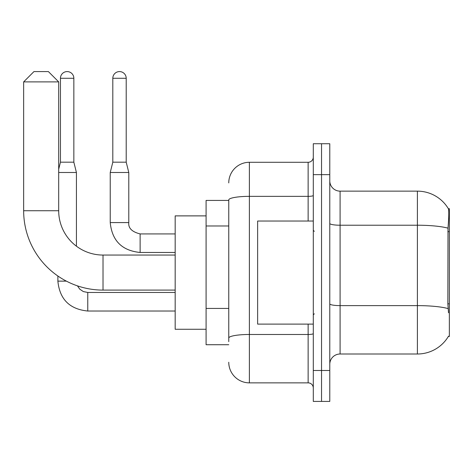 <?xml version="1.0" encoding="UTF-8"?>
<svg xmlns="http://www.w3.org/2000/svg" width="473" height="473" viewBox="0 0 473 473"><rect width="100%" height="100%" fill="white"/><g stroke="black" fill="none" stroke-linecap="round" stroke-linejoin="round"><path stroke-width="0.71" d="M448.339 336.48L448.516 336.173A36.078 36.078 0 0 1 417.399 354.005A36.078 36.078 0 0 0 448.339 336.48L449.35 336.48L449.35 208.67L448.416 208.8A36.078 36.078 0 0 0 417.399 191.145A36.078 36.078 0 0 1 448.339 208.67A36.078 36.078 0 0 0 417.399 191.145L340.093 191.145A10.305 10.305 0 0 1 329.782 180.84A10.305 10.305 0 0 0 340.093 191.145L340.093 354.005A10.305 10.305 0 0 0 329.782 364.311M228.766 200.422L206.092 200.422L206.092 344.728L228.766 344.728M321.539 370.495L321.539 401.417L329.782 401.417L329.782 370.495L321.539 370.495L321.539 401.417L313.292 401.417L313.292 370.495L321.539 370.495L321.539 174.655L321.539 370.495M313.292 370.495L313.292 143.733L321.539 143.733L321.539 174.655L321.539 143.733L329.782 143.733L329.782 370.495M448.516 312.777L447.854 303.82L448.002 228.163C448.895 216.953 449.031 210.497 448.416 208.8A36.078 36.078 0 0 0 417.399 191.145L417.399 225.219L340.093 225.219A10.305 1.791 0 0 1 329.782 223.427M448.114 308.597A36.078 6.267 180 0 0 417.399 305.617L417.399 354.005L340.093 354.005M228.766 341.636L228.766 199.937A20.617 3.577 180 0 1 249.383 196.354L308.136 196.354L308.136 162.286A5.156 5.156 0 0 0 313.292 157.131M228.766 182.903A20.617 20.617 0 0 1 249.383 162.286L249.383 382.864L308.136 382.864L308.136 324.111M249.383 162.286L308.136 162.286M313.292 388.02A5.156 5.156 0 0 0 308.136 382.864M249.383 382.864A20.617 20.617 0 0 1 228.766 362.253M313.292 221.039L257.631 221.039L257.631 324.111L313.292 324.111M175.17 290.097L103.019 290.097A79.369 79.369 0 0 1 23.65 210.733L23.65 81.888L33.955 71.583L48.388 71.583L58.693 81.888L23.65 81.888M103.019 290.097L103.019 255.053A44.32 44.32 0 0 1 58.693 210.733L58.693 81.888M206.092 215.883L175.17 215.883L175.17 329.267L206.092 329.267M73.847 162.186L60.449 162.186L60.449 78.282A6.699 6.699 0 0 1 67.148 71.583A6.699 6.699 0 0 1 73.847 78.282L73.847 162.186L76.425 172.491L76.425 246.191M58.693 172.491L76.425 172.491M66.368 281.133L57.889 281.133L57.872 276.007M126.208 162.186L112.811 162.186L112.811 78.282A6.699 6.699 0 0 1 119.509 71.583A6.699 6.699 0 0 1 126.208 78.282L126.208 162.186L128.786 172.491L128.786 222.582C128.165 228.081 131.943 231.865 140.126 233.922L140.126 252.458C121.987 250.684 112.024 240.722 110.233 222.582L110.233 172.491L128.786 172.491M449.35 231.669L447.854 231.669M449.35 303.82L447.854 303.82M228.766 225.976L206.092 225.976M228.766 308.437L206.092 308.437M448.002 228.163A36.078 6.267 180 0 0 417.399 225.219L417.399 305.617L340.093 305.617A10.305 1.791 -0 0 1 329.782 303.826M329.782 174.655L313.292 174.655M313.292 333.583A5.156 0.893 0 0 1 308.136 334.476L249.383 334.476A20.617 3.577 180 0 0 228.766 338.059M308.136 221.039L308.136 196.354A5.156 0.893 0 0 0 313.292 195.461M23.65 210.733L58.693 210.733M175.17 311.021L87.765 311.021C69.626 309.23 59.663 299.267 57.872 281.133C59.663 299.267 69.626 309.23 87.765 311.021C69.626 309.23 59.663 299.267 57.872 281.133C59.663 299.267 69.626 309.23 87.765 311.021C69.626 309.23 59.663 299.267 57.872 281.133C59.663 299.267 69.626 309.23 87.765 311.021L87.765 292.485M60.449 78.282L73.847 78.282M175.17 252.476L140.126 252.476C121.987 250.684 112.024 240.722 110.233 222.582C112.024 240.722 121.987 250.684 140.126 252.476C121.987 250.684 112.024 240.722 110.233 222.582C112.024 240.722 121.987 250.684 140.126 252.476C121.987 250.684 112.024 240.722 110.233 222.582L128.786 222.582C128.165 228.081 131.943 231.865 140.126 233.922C131.943 231.865 128.165 228.081 128.786 222.582C128.165 228.081 131.943 231.865 140.126 233.922C131.943 231.865 128.165 228.081 128.786 222.582C128.165 228.081 131.943 231.865 140.126 233.922L175.17 233.922M112.811 78.282L126.208 78.282M314.32 231.344L313.292 230.316M314.32 313.806L313.292 314.835M175.17 255.053L103.019 255.053M77.466 285.875L79.748 289.151L83.337 291.569L87.765 292.468L83.337 291.569L79.748 289.151L77.466 285.875L79.748 289.151L83.337 291.569L87.765 292.468L83.337 291.569L79.748 289.151L77.466 285.875L79.748 289.151L83.337 291.569L87.765 292.468L83.337 291.569L79.748 289.151L77.466 285.875M175.17 292.468L87.765 292.468M60.449 162.186L58.693 169.192M112.811 162.186L110.233 172.491"/></g></svg>
